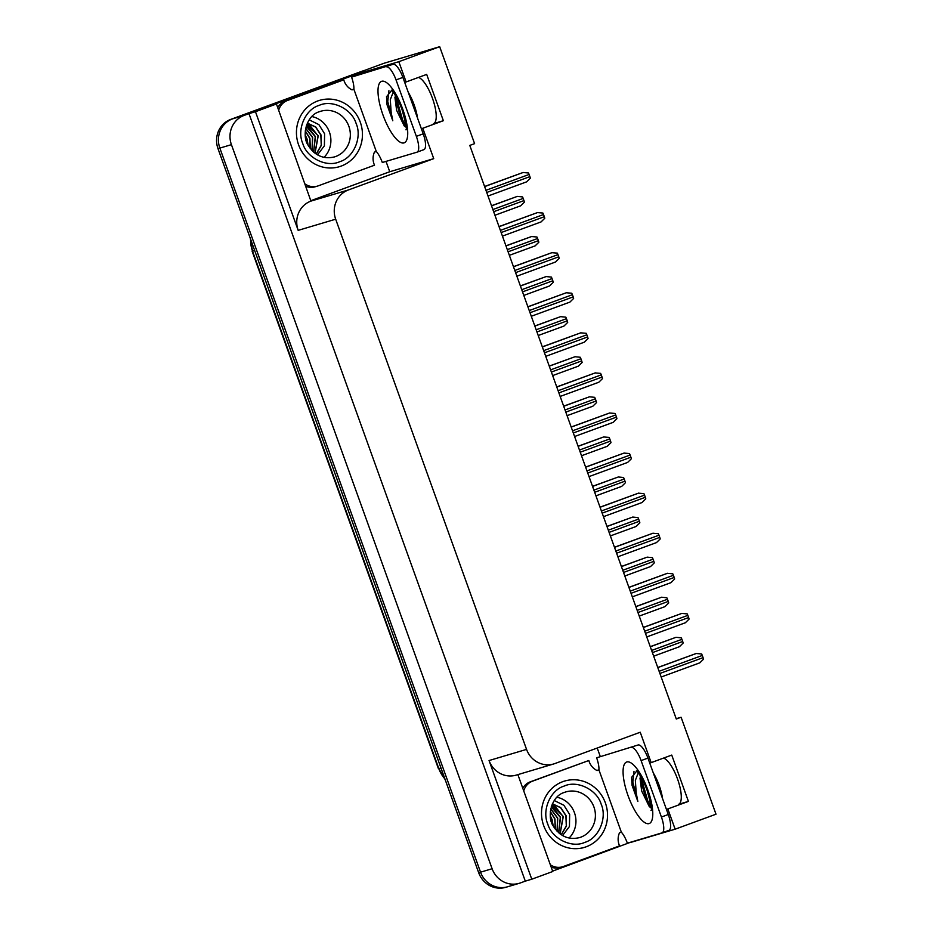 <?xml version="1.0" encoding="UTF-8"?>
<svg xmlns="http://www.w3.org/2000/svg" width="934" height="934" viewBox="0 0 934 934"><rect width="100%" height="100%" fill="white"/><g stroke="black" fill="none" stroke-linecap="round" stroke-linejoin="round"><path stroke-width="1.4" d="M418.467 77.417A24.611 7.717 69.8 0 1 433.236 100.545A24.611 7.717 69.8 0 1 433.539 123.627A24.611 7.717 69.8 0 1 433.399 123.673L443.358 120.708L422.787 128.262L433.726 158.652L348.429 189.952A23.07 21.902 73.4 0 0 335.68 219.198L526.554 749.395A23.07 21.902 73.4 0 0 553.71 763.954A23.07 21.902 73.4 0 0 554.936 763.545L640.234 732.244L651.173 762.634L649.749 763.055M597.223 748.029L600.258 756.47M631.08 842.071L552.613 871.107M386.022 161.395L389.747 171.739L311.197 200.553M348.429 189.952L310.929 201.102L276.441 104.001L269.961 105.939L354.838 74.778L355.2 75.794M526.554 749.395L489.054 760.545L531.773 879.209L552.753 871.504L517.88 774.625M489.054 760.545A23.07 21.902 73.4 0 0 516.21 775.115L553.71 763.954M310.929 201.102A23.07 21.902 73.4 0 0 298.18 230.359L255.461 111.706L248.981 113.633L525.293 881.136L520.495 882.899A23.07 21.902 -106.6 0 1 519.257 883.307A23.07 21.902 -106.6 0 1 492.113 868.737L231.422 144.653A23.07 21.902 -106.6 0 1 244.183 115.396L248.981 113.633M276.441 104.001L255.461 111.706M508.925 886.343A23.07 21.902 -106.6 0 1 507.687 886.751A23.07 21.902 -106.6 0 1 480.543 872.181L219.852 148.097A23.07 21.902 -106.6 0 1 232.601 118.84L384.131 63.232L439.68 46.7L398.818 61.691L354.838 74.778M666.421 809.358L667.845 808.937L675.142 829.194L716.004 814.203L681.096 717.254L676.193 718.713M675.142 829.194L631.162 842.281M531.773 879.209L525.293 881.136M681.096 717.254L676.298 719.017L469.79 145.412L474.589 143.649L439.68 46.7M433.726 158.652L389.747 171.739M398.818 61.691L406.115 81.959L404.691 82.379M421.362 128.682L422.787 128.262M663.525 758.104A24.611 7.717 -110.2 0 1 678.294 781.221A24.611 7.717 -110.2 0 1 678.598 804.302A24.611 7.717 -110.2 0 1 678.458 804.349L688.416 801.395L671.744 755.081L651.173 762.634M688.416 801.395L667.845 808.937M443.358 120.708L426.686 74.405L406.115 81.959M519.257 883.307L507.687 886.751A23.07 21.902 -106.6 0 1 480.543 872.181L219.852 148.097A23.07 21.902 -106.6 0 1 232.601 118.84L363.559 70.774A23.07 21.902 -106.6 0 1 364.797 70.365M507.687 886.751L505.843 887.3A23.07 21.902 -106.6 0 1 478.687 872.73L217.996 148.646A23.07 21.902 -106.6 0 1 230.756 119.389L361.715 71.334A23.07 21.902 -106.6 0 1 362.941 70.926L364.178 70.552M650.239 646.643L676.029 637.303L681.26 637.829A3.841 1.203 69.8 0 1 681.913 639.323L682.696 641.495A3.841 1.203 69.8 0 1 683.139 643.059L679.415 646.713L653.672 656.17M657.746 667.495L696.157 653.508L701.621 653.952A3.841 1.203 69.8 0 1 702.286 655.458L703.069 657.629A3.841 1.203 69.8 0 1 703.5 659.182L699.776 662.848L661.179 677.01L699.799 662.836M635.809 606.563L661.599 597.223L666.829 597.748A3.841 1.203 69.8 0 1 667.483 599.243L668.265 601.414A3.841 1.203 69.8 0 1 668.709 602.979L664.985 606.633L639.241 616.078L665.008 606.621M621.379 566.483L647.169 557.143L652.399 557.656A3.841 1.203 69.8 0 1 653.053 559.162L653.835 561.334A3.841 1.203 69.8 0 1 654.279 562.887L650.554 566.553L624.811 575.998L650.554 566.553M606.948 526.402L632.738 517.062L637.969 517.576A3.841 1.203 69.8 0 1 638.622 519.071L639.405 521.242A3.841 1.203 69.8 0 1 639.848 522.807L636.124 526.472L610.381 535.918L636.124 526.472M643.316 627.414L681.727 613.428L687.191 613.871A3.841 1.203 69.8 0 1 687.856 615.366L688.638 617.537A3.841 1.203 69.8 0 1 689.07 619.102L685.369 622.756L646.748 636.93L685.346 622.756M628.886 587.323L667.296 573.336L672.76 573.791A3.841 1.203 69.8 0 1 673.426 575.286L674.196 577.457A3.841 1.203 69.8 0 1 674.64 579.022L670.939 582.676L632.318 596.849L670.916 582.676M614.455 547.242L652.866 533.256L658.33 533.711A3.841 1.203 69.8 0 1 658.995 535.205L659.766 537.377A3.841 1.203 69.8 0 1 660.21 538.941L656.485 542.596L617.888 556.757L656.509 542.584M600.025 507.162L638.436 493.175L643.9 493.631A3.841 1.203 69.8 0 1 644.553 495.125L645.336 497.297A3.841 1.203 69.8 0 1 645.779 498.849L642.055 502.515L603.457 516.677L642.078 502.504M406.021 127.187L404.224 125.938L396.623 110.34L394.93 97.416M393.202 92.174L390.295 99.693L391.148 112.278L392.794 120.766L387.038 104.771L386.524 96.727L391.626 90.4M393.051 64.306L351.569 77.125L393.051 64.306A15.388 4.822 69.8 0 1 402.893 77.394L423.207 133.831A15.388 4.822 69.8 0 1 423.884 149.65A15.388 4.822 69.8 0 1 423.791 149.673L417.113 152.125M386.197 66.816A15.388 4.822 69.8 0 1 396.039 79.915L416.354 136.341A15.388 4.822 69.8 0 1 417.031 152.16A15.388 4.822 69.8 0 1 416.938 152.195L382.31 162.493A15.388 4.822 69.8 0 0 376.285 151.471L353.893 89.255A15.388 4.822 69.8 0 0 351.569 77.125M306.118 186.438A15.388 14.605 73.4 0 0 315.155 186.788L317.467 186.1A15.388 14.605 -106.6 0 1 305.278 184.103M375.83 151.612L374.452 152.114A15.388 14.605 -106.6 0 0 374.511 165.201L318.284 185.831A15.388 14.605 -106.6 0 1 317.467 186.1M353.426 89.384L352.06 89.886A15.388 14.605 -106.6 0 1 343.77 79.822L285.232 101.141A15.388 14.605 73.4 0 0 277.737 107.597M278.682 110.224A15.388 14.605 -106.6 0 1 287.555 100.452L343.77 79.822M351.873 89.804L353.893 89.069M395.187 95.537L395.374 98.689L401.597 120.556L405.356 126.872M386.536 96.494L387.038 104.771M396.273 94.883L396.46 98.292L402.694 120.147L405.916 125.74M388.918 90.715L387.75 101.491L392.794 120.766M651.08 807.863L649.282 806.614L641.681 791.016L640 778.092M638.261 772.85L635.354 780.38L636.206 792.966L637.852 801.442L632.096 785.447L631.582 777.403L636.696 771.075M638.12 744.982L596.628 757.801L638.12 744.982A15.388 4.822 69.8 0 1 647.951 758.081L668.277 814.506A15.388 4.822 69.8 0 1 668.942 830.326A15.388 4.822 69.8 0 1 668.849 830.361L662.171 832.813M631.256 747.504A15.388 4.822 69.8 0 1 641.098 760.591L661.412 817.028A15.388 4.822 69.8 0 1 662.089 832.848A15.388 4.822 69.8 0 1 661.996 832.871L627.368 843.18A15.388 4.822 69.8 0 0 621.344 832.147L598.951 769.931A15.388 4.822 69.8 0 0 596.628 757.801M551.177 867.114A15.388 14.605 73.4 0 0 560.213 867.476L562.525 866.787A15.388 14.605 -106.6 0 1 550.336 864.779M620.888 832.287L619.511 832.789A15.388 14.605 -106.6 0 0 619.569 845.877L563.342 866.507A15.388 14.605 -106.6 0 1 562.525 866.787M598.484 770.071L597.118 770.573A15.388 14.605 -106.6 0 1 588.829 760.51L530.29 781.828A15.388 14.605 73.4 0 0 522.795 788.273M523.74 790.9A15.388 14.605 -106.6 0 1 532.613 781.139L588.829 760.51M596.931 770.48L598.963 769.744M640.245 776.212L640.432 779.376L646.655 801.232L650.426 807.548M631.606 777.17L632.096 785.447M641.343 775.57L641.518 778.979L647.752 800.835L650.975 806.427M633.988 771.391L632.82 782.167L637.852 801.442M319.3 105.32C332.306 99.331 351.966 109.056 356.134 123.557C362.322 137.275 353.682 157.601 339.918 161.64L339.614 161.757C326.596 167.746 306.936 158.021 302.768 143.509C296.592 129.791 305.231 109.465 318.984 105.437L319.3 105.32M316.147 154.04L321.249 145.26L320.829 135.01L315.587 127.071L307.298 123.206M316.241 154.098L321.413 145.284L321.016 134.951L315.715 126.966L307.344 123.113M314.956 153.199L318.05 135.839L310.508 126.207L306.749 124.514M315.038 153.258L318.237 135.78L306.784 124.42M306.212 126.067L307.916 126.977L315.458 136.609L313.661 152.137M306.177 126.195L315.272 136.656L313.567 152.055M305.64 128.308L312.493 137.485L311.991 150.537M312.108 150.654L312.68 137.438L305.675 128.145M305.243 131.087L309.714 138.314L310.17 148.378M310.31 148.541L309.901 138.255L305.266 130.865M305.243 135.453L306.936 139.143L307.881 144.665M305.22 135.045L307.123 139.084L308.068 145.027M360.302 122.214A34.605 32.865 -106.6 0 1 339.322 166.707A34.605 32.865 -106.6 0 1 298.6 144.863A34.605 32.865 -106.6 0 1 319.58 100.358A34.605 32.865 -106.6 0 1 360.302 122.214M324.016 157.356A23.84 22.638 73.4 0 0 329.41 132.068A23.84 22.638 73.4 0 0 311.874 116.563M309.177 119.844L318.868 124.607L324.6 133.784L324.39 145.832L317.49 154.869M564.358 785.996C577.364 780.007 597.024 789.732 601.192 804.244C607.38 817.951 598.741 838.277 584.976 842.316L584.672 842.433C571.666 848.422 551.994 838.697 547.826 824.197C541.65 810.479 550.289 790.152 564.043 786.113L564.358 785.996M561.217 834.727L566.308 825.948L565.887 815.686L560.645 807.747L552.356 803.882M561.299 834.786L566.471 825.96L566.074 815.639L560.774 807.641L552.403 803.789M560.015 833.875L563.109 816.514L555.567 806.894L551.807 805.201M560.108 833.934L563.295 816.456L551.842 805.096M551.27 806.754L552.975 807.665L560.517 817.285L558.73 832.824M551.235 806.871L560.33 817.343L558.625 832.731M550.71 808.984L557.551 818.172L557.049 831.213M557.166 831.33L557.738 818.114L550.733 808.832M550.301 811.763L554.773 818.99L555.24 829.053M555.368 829.229L554.959 818.943L550.324 811.553M550.301 816.129L551.994 819.819L552.94 825.352M550.278 815.732L552.181 819.772L553.126 825.714M605.372 802.89A34.605 32.865 -106.6 0 1 584.38 847.383A34.605 32.865 -106.6 0 1 543.658 825.539A34.605 32.865 -106.6 0 1 564.638 781.046A34.605 32.865 -106.6 0 1 605.372 802.89M569.075 838.031A23.84 22.638 73.4 0 0 574.468 812.755A23.84 22.638 73.4 0 0 556.944 797.251M554.236 800.52L563.926 805.295L569.658 814.46L569.448 826.508L562.548 835.545M592.518 486.31L618.308 476.982L623.538 477.496A3.841 1.203 69.8 0 1 624.192 478.99L624.974 481.162A3.841 1.203 69.8 0 1 625.418 482.726L621.694 486.381L595.95 495.837L621.717 486.381M578.088 446.23L603.644 436.96L609.108 437.416A3.841 1.203 69.8 0 1 609.762 438.91L610.544 441.082A3.841 1.203 69.8 0 1 610.988 442.646L607.263 446.3L581.52 455.745L607.287 446.289M563.657 406.15L589.447 396.81L594.678 397.335A3.841 1.203 69.8 0 1 595.332 398.83L596.114 401.001A3.841 1.203 69.8 0 1 596.557 402.566L592.833 406.22L567.09 415.665L592.856 406.208M585.595 467.082L624.005 453.095L629.469 453.539A3.841 1.203 69.8 0 1 630.123 455.045L630.905 457.216A3.841 1.203 69.8 0 1 631.349 458.769L627.625 462.435L589.027 476.597L627.648 462.423M571.164 427.001L609.575 413.015L615.039 413.458A3.841 1.203 69.8 0 1 615.693 414.953L616.475 417.124A3.841 1.203 69.8 0 1 616.919 418.689L613.218 422.343L574.597 436.517L613.194 422.343M556.734 386.909L595.145 372.935L600.609 373.378A3.841 1.203 69.8 0 1 601.263 374.873L602.045 377.044A3.841 1.203 69.8 0 1 602.488 378.609L598.787 382.263L560.167 396.436L598.764 382.263M549.227 366.07L575.017 356.73L580.247 357.255A3.841 1.203 69.8 0 1 580.901 358.749L581.684 360.921A3.841 1.203 69.8 0 1 582.127 362.474L578.403 366.14L552.659 375.585L578.403 366.14M534.797 325.989L560.587 316.649L565.817 317.163A3.841 1.203 69.8 0 1 566.471 318.669L567.253 320.829A3.841 1.203 69.8 0 1 567.697 322.393L563.973 326.059L538.229 335.504L563.973 326.059M520.366 285.897L546.157 276.569L551.387 277.083A3.841 1.203 69.8 0 1 552.041 278.577L552.823 280.749A3.841 1.203 69.8 0 1 553.267 282.313L549.542 285.967L523.799 295.424L549.566 285.967M505.936 245.817L531.493 236.547L536.957 237.002A3.841 1.203 69.8 0 1 537.61 238.497L538.393 240.668A3.841 1.203 69.8 0 1 538.836 242.233L535.112 245.887L509.369 255.332L535.135 245.875M491.506 205.737L517.296 196.397L522.526 196.922A3.841 1.203 69.8 0 1 523.18 198.417L523.962 200.588A3.841 1.203 69.8 0 1 524.406 202.153L520.682 205.807L494.938 215.252L520.682 205.807M542.304 346.829L580.714 332.843L586.178 333.298A3.841 1.203 69.8 0 1 586.832 334.792L587.614 336.964A3.841 1.203 69.8 0 1 588.058 338.528L584.334 342.183L545.736 356.356L584.357 342.171M527.873 306.749L566.284 292.762L571.748 293.218A3.841 1.203 69.8 0 1 572.402 294.712L573.184 296.884A3.841 1.203 69.8 0 1 573.628 298.436L569.903 302.102L531.294 316.264L569.927 302.091M513.443 266.669L551.854 252.682L557.318 253.126A3.841 1.203 69.8 0 1 557.972 254.632L558.754 256.803A3.841 1.203 69.8 0 1 559.197 258.356L555.473 262.022L516.864 276.184L555.473 262.022M499.013 226.588L537.424 212.602L542.888 213.045A3.841 1.203 69.8 0 1 543.541 214.54L544.324 216.711A3.841 1.203 69.8 0 1 544.767 218.276L541.066 221.93L502.434 236.104L541.043 221.93M484.583 186.496L522.993 172.521L528.457 172.965A3.841 1.203 69.8 0 1 529.111 174.46L529.893 176.631A3.841 1.203 69.8 0 1 530.337 178.196L526.636 181.85L488.003 196.023L526.613 181.85M244.183 115.396L230.756 119.389M231.422 144.653L217.996 148.646M492.113 868.737L478.687 872.73M335.68 219.198L298.18 230.359M445.203 779.727L438.817 768.6A30.764 29.211 73.4 0 0 444.923 778.956M250.616 239.244A30.764 29.211 73.4 0 0 252.519 251.141L250.312 238.392M254.667 250.499L252.519 251.141L438.817 768.6L440.965 767.958M361.715 71.334L363.559 70.774M653.672 656.158L679.415 646.713M652.387 652.621L682.696 641.495M651.617 650.449L681.913 639.323M650.286 646.76L676.029 637.303M659.894 673.461L703.069 657.629M659.112 671.289L702.286 655.458M657.793 667.6L696.39 653.438M637.957 612.529L668.265 601.414M637.186 610.369L667.483 599.243M635.856 606.68L661.599 597.223M623.527 572.449L653.835 561.334M622.745 570.277L653.053 559.162M621.425 566.588L647.169 557.143M609.096 532.368L639.405 521.242M608.314 530.197L638.622 519.071M606.995 526.507L632.738 517.062M645.464 633.38L688.638 617.537M644.682 631.209L687.856 615.366M643.363 627.52L681.96 613.358M631.034 593.3L674.196 577.457M630.252 591.129L673.426 575.286M628.932 587.439L667.53 573.278M616.603 553.22L659.766 537.377M615.821 551.048L658.995 535.205M614.502 547.359L653.099 533.186M602.173 513.14L645.336 497.297M601.391 510.968L644.553 495.125M600.072 507.279L638.669 493.105M408.263 92.303A25.078 7.857 69.8 0 1 414.124 104.818A25.078 7.857 69.8 0 1 417.533 118.058M402.729 109.161A32.76 10.274 69.8 0 1 403.955 142.914A32.76 10.274 69.8 0 1 382.998 115.034A32.76 10.274 69.8 0 1 381.772 81.27A32.76 10.274 69.8 0 1 402.729 109.161M287.555 100.452L285.232 101.141M402.893 77.394L396.039 79.915M416.354 136.341L423.207 133.831M653.321 772.978A25.078 7.857 69.8 0 1 659.182 785.494A25.078 7.857 69.8 0 1 662.591 798.745M647.787 789.837A32.76 10.274 69.8 0 1 649.025 823.601A32.76 10.274 69.8 0 1 628.068 795.71A32.76 10.274 69.8 0 1 626.831 761.957A32.76 10.274 69.8 0 1 647.787 789.837M532.613 781.139L530.29 781.828M647.951 758.081L641.098 760.591M661.412 817.028L668.277 814.506M319.358 111.718A23.84 22.638 -106.6 0 1 320.806 111.239A23.84 22.638 -106.6 0 1 348.861 126.288A23.84 22.638 -106.6 0 1 335.925 156.422A23.84 22.638 -106.6 0 1 334.395 156.935C323.573 159.457 314.875 155.639 308.313 145.494C301.764 136.959 305.581 115.676 319.323 111.73L320.806 111.239M310.508 146.545L308.921 146.533M309.107 125.436L307.916 126.977M564.428 792.394A23.84 22.638 -106.6 0 1 565.864 791.915A23.84 22.638 -106.6 0 1 593.919 806.964A23.84 22.638 -106.6 0 1 580.983 837.109A23.84 22.638 -106.6 0 1 579.465 837.623C568.631 840.145 559.933 836.327 553.372 826.17C546.822 817.635 550.651 796.352 564.381 792.417L565.864 791.915M555.567 827.22L553.979 827.22M554.166 806.124L552.975 807.665M594.666 492.288L624.974 481.162M593.884 490.117L624.192 478.99M592.565 486.427L618.308 476.982M580.236 452.208L610.544 441.082M579.454 450.036L609.762 438.91M578.134 446.347L603.878 436.902M565.806 412.116L596.114 401.001M565.023 409.956L595.332 398.83M563.704 406.267L589.447 396.81M587.743 473.048L630.905 457.216M586.961 470.876L630.123 455.045M585.641 467.187L624.239 453.025M573.313 432.967L616.475 417.124M572.53 430.796L615.693 414.953M571.211 427.107L609.809 412.945M558.882 392.887L602.045 377.044M558.1 390.716L601.263 374.873M556.769 387.026L595.378 372.864M551.375 372.036L581.684 360.921M550.593 369.864L580.901 358.749M549.274 366.175L575.017 356.73M536.945 331.955L567.253 320.829M536.163 329.784L566.471 318.669M534.843 326.094L560.587 316.649M522.515 291.875L552.823 280.749M521.732 289.703L552.041 278.577M520.413 286.014L546.157 276.569M508.084 251.795L538.393 240.668M507.302 249.623L537.61 238.497M505.983 245.934L531.726 236.489M493.654 211.714L523.962 200.588M492.872 209.543L523.18 198.417M491.553 205.854L517.296 196.397M544.452 352.807L587.614 336.964M543.67 350.635L586.832 334.792M542.339 346.946L580.948 332.773M530.022 312.727L573.184 296.884M529.239 310.555L572.402 294.712M527.908 306.866L566.518 292.692M515.591 272.635L558.754 256.803M514.809 270.463L557.972 254.632M513.478 266.774L552.087 252.612M501.161 232.554L544.324 216.711M500.379 230.383L543.541 214.54M499.048 226.693L537.657 212.532M486.731 192.474L529.893 176.631M485.949 190.303L529.111 174.46M484.618 186.613L523.227 172.451M438.431 768.694L252.133 251.234M405.94 129.814C407.154 130.235 405.823 123.416 401.959 109.336C396.086 93.762 391.381 90.166 391.369 90.131L392.327 90.656M423.884 149.65L417.031 152.16M650.998 810.49C652.212 810.91 650.893 804.092 647.029 790.024C641.144 774.438 636.439 770.842 636.428 770.807L637.385 771.332M668.942 830.326L662.089 832.848M337.478 167.256L339.322 166.707M317.735 100.919L319.58 100.358M582.536 847.944L584.38 847.383M562.793 781.595L564.638 781.046"/></g></svg>
